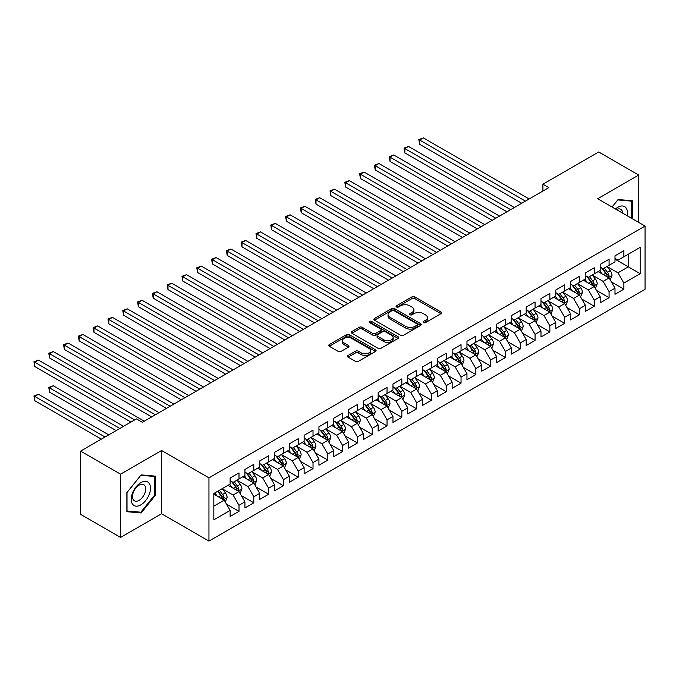 <?xml version="1.0" encoding="UTF-8"?>
<svg xmlns="http://www.w3.org/2000/svg" width="679" height="679" viewBox="0 0 679 679"><rect width="100%" height="100%" fill="white"/><g stroke="black" fill="none" stroke-linecap="round" stroke-linejoin="round"><path stroke-width="1.02" d="M423.492 322.593A1.434 0.832 0 0 0 425.521 322.593L440.96 313.673A2.054 1.188 0 0 0 441.562 312.841A2.054 1.188 0 0 0 440.96 312.001L414.81 296.901A2.054 1.188 0 0 0 411.898 296.901L396.46 305.813A1.434 0.832 0 0 0 396.044 306.399A1.434 0.832 0 0 0 396.46 306.984A1.434 0.832 0 0 0 398.497 306.984L400.5 305.83A6.578 3.794 0 0 1 409.793 305.83L411.975 307.095A6.578 3.794 0 0 1 413.901 309.777A6.578 3.794 0 0 1 411.975 312.459L409.98 313.613A1.434 0.832 0 0 0 409.556 314.199A1.434 0.832 0 0 0 409.98 314.784A1.434 0.832 0 0 0 412.009 314.784L414.012 313.63A6.578 3.794 0 0 1 423.306 313.63L425.487 314.895A6.578 3.794 0 0 1 427.414 317.577A6.578 3.794 0 0 1 425.487 320.259L423.492 321.413A1.434 0.832 0 0 0 423.068 321.999A1.434 0.832 0 0 0 423.492 322.593L423.492 321.413M348.115 355.457A2.054 1.188 0 0 0 347.512 356.288A2.054 1.188 0 0 0 348.115 357.129L355.448 361.364A2.054 1.188 0 0 0 358.359 361.364L375.504 351.467A2.054 1.188 0 0 0 376.107 350.627A2.054 1.188 0 0 0 375.504 349.787L349.346 334.688A2.054 1.188 0 0 0 346.443 334.688L329.298 344.593A2.054 1.188 0 0 0 328.695 345.424A2.054 1.188 0 0 0 329.298 346.265L338.159 351.382A2.054 1.188 0 0 0 341.07 351.382L348.403 347.147A2.054 1.188 0 0 0 349.006 346.307A2.054 1.188 0 0 0 348.403 345.467L344.007 342.929A5.5 3.174 0 0 1 342.403 340.688A5.5 3.174 0 0 1 345.789 337.76A5.5 3.174 0 0 1 351.781 338.448L369.003 348.386A5.5 3.174 0 0 1 370.615 350.627A5.5 3.174 0 0 1 367.22 353.564A5.5 3.174 0 0 1 361.228 352.876L358.359 351.213A2.054 1.188 0 0 0 355.448 351.213L348.115 355.457L348.115 357.129M120.573 474.18L120.573 537.42L161.585 513.748L161.585 450.508L120.573 474.18L80.606 451.102L136.42 418.884L142.335 422.304L548.827 187.616L542.911 184.196L542.911 191.037M161.585 450.508L208.954 477.855L645.05 226.073L645.05 289.322L208.954 541.095L208.954 477.855M638.684 222.398L638.684 175.055L597.681 198.726L645.05 226.073M638.684 175.055L598.717 151.977L542.911 184.196M400.644 335.282A2.054 1.188 0 0 0 403.547 335.282L420.691 325.377A2.054 1.188 0 0 0 421.294 324.537A2.054 1.188 0 0 0 420.691 323.705L394.541 308.597A2.054 1.188 0 0 0 391.63 308.597L374.485 318.502A2.054 1.188 0 0 0 373.883 319.342A2.054 1.188 0 0 0 374.485 320.174L400.644 335.282M370.047 322.898A1.434 0.832 0 0 1 371.506 323.102L371.506 321.396L398.098 336.742A2.054 1.188 0 0 1 398.7 337.582A2.054 1.188 0 0 1 398.098 338.422L380.953 348.319A2.054 1.188 0 0 1 378.05 348.319L351.892 333.219L351.892 331.547A2.054 1.188 0 0 0 351.289 332.387A2.054 1.188 0 0 0 351.892 333.219M351.892 331.547L359.233 327.312A2.054 1.188 0 0 1 362.136 327.312L372.746 333.431A2.054 1.188 0 0 0 375.648 333.431L380.52 330.622A2.054 1.188 0 0 0 381.123 329.782A2.054 1.188 0 0 0 380.52 328.942L369.478 322.567A1.434 0.832 0 0 1 369.053 321.982A1.434 0.832 0 0 1 369.945 321.218A1.434 0.832 0 0 1 371.506 321.396M614.996 259.149L628.321 266.839L628.321 254.192L640.161 247.36L623.882 256.755L623.882 250.687L614.996 255.813L614.996 261.882L609.08 265.302L609.08 259.234L600.194 264.36L600.194 270.429L594.278 273.849L594.278 267.781L585.391 272.907L585.391 278.976L579.476 282.396L579.476 276.328L570.589 281.454L570.589 287.523L564.673 290.943L564.673 284.874L555.787 290.001L555.787 296.069L549.863 299.49L549.863 293.421L540.985 298.548L540.985 304.616L535.06 308.037L535.06 301.968L526.183 307.095L526.183 313.163L520.258 316.584L520.258 310.515L511.38 315.642L511.38 321.71L505.456 325.131L505.456 319.062L496.578 324.189L496.578 330.257L490.654 333.678L490.654 327.609L481.776 332.735L481.776 338.804L475.852 342.224L475.852 336.156L466.965 341.282L466.965 347.351L461.049 350.771L461.049 344.703L452.163 349.829L452.163 355.898L446.247 359.318L446.247 353.25L437.361 358.376L437.361 364.445L431.445 367.865L431.445 361.797L422.559 366.923L422.559 372.992L416.643 376.404L416.643 370.344L407.756 375.47L407.756 381.539L401.832 384.951L401.832 378.882L392.954 384.017L392.954 390.086L387.03 393.497L387.03 387.429L378.152 392.564L378.152 398.632L372.228 402.044L372.228 395.976L363.35 401.111L363.35 407.171L357.426 410.591L357.426 404.523L348.548 409.649L348.548 415.718L342.623 419.138L342.623 413.07L333.745 418.196L333.745 424.265L327.821 427.685L327.821 421.617L318.935 426.743L318.935 432.812L313.019 436.232L313.019 430.163L304.133 435.29L304.133 441.358L298.217 444.779L298.217 438.71L289.33 443.837L289.33 449.905L283.415 453.326L283.415 447.257L274.528 452.384L274.528 458.452L268.604 461.873L268.604 455.804L259.726 460.931L259.726 466.999L253.802 470.42L253.802 464.351L244.924 469.478L244.924 475.546L239 478.967L239 472.898L230.122 478.024L230.122 484.093L213.834 493.497L213.834 519.817L230.122 510.413L224.197 500.16L213.834 494.176M640.161 247.36L640.161 273.679L623.882 283.084L617.958 272.822L607.23 266.626M611.372 281.929L623.882 289.152L623.882 283.084M623.882 289.152L614.996 294.279L614.996 288.21L609.08 291.631L603.156 281.369L592.428 275.173M596.569 290.476L609.08 297.699L609.08 291.631M609.08 297.699L600.194 302.826L600.194 296.757L594.278 300.177L588.354 289.916L577.625 283.72M581.767 299.023L594.278 306.237L594.278 300.177M594.278 306.237L585.391 311.372L585.391 305.304L579.476 308.716L573.551 298.463L562.815 292.267M566.965 307.57L579.476 314.784L579.476 308.716M579.476 314.784L570.589 319.919L570.589 313.851L564.673 317.263L558.749 307.01L548.012 300.814M552.163 316.117L564.673 323.331L564.673 317.263M564.673 323.331L555.787 328.466L555.787 322.398L549.863 325.81L543.947 315.557L533.21 309.361M537.361 324.655L549.863 331.878L549.863 325.81M549.863 331.878L540.985 337.005L540.985 330.945L535.06 334.357L529.145 324.104L518.408 317.908M522.558 333.202L535.06 340.425L535.06 334.357M535.06 340.425L526.183 345.552L526.183 339.492L520.258 342.903L514.342 332.651L503.606 326.455M507.748 341.749L520.258 348.972L520.258 342.903M520.258 348.972L511.38 354.099L511.38 348.03L505.456 351.45L499.532 341.197L488.804 335.002M492.946 350.296L505.456 357.519L505.456 351.45M505.456 357.519L496.578 362.645L496.578 356.577L490.654 359.997L484.73 349.744L474.001 343.549M478.143 358.843L490.654 366.066L490.654 359.997M490.654 366.066L481.776 371.192L481.776 365.124L475.852 368.544L469.927 358.291L459.199 352.095M463.341 367.39L475.852 374.613L475.852 368.544M475.852 374.613L466.965 379.739L466.965 373.671L461.049 377.091L455.125 366.838L444.397 360.642M448.539 375.937L461.049 383.16L461.049 377.091M461.049 383.16L452.163 388.286L452.163 382.218L446.247 385.638L440.323 375.385L429.595 369.189M433.737 384.484L446.247 391.707L446.247 385.638M446.247 391.707L437.361 396.833L437.361 390.764L431.445 394.185L425.521 383.932L414.784 377.736M418.935 393.031L431.445 400.254L431.445 394.185M431.445 400.254L422.559 405.38L422.559 399.311L416.643 402.732L410.719 392.479L399.982 386.283M404.132 401.578L416.643 408.8L416.643 402.732M416.643 408.8L407.756 413.927L407.756 407.858L401.832 411.279L395.916 401.026L385.18 394.822M389.33 410.124L401.832 417.347L401.832 411.279M401.832 417.347L392.954 422.474L392.954 416.405L387.03 419.826L381.114 409.564L370.378 403.368M374.528 418.671L387.03 425.894L387.03 419.826M387.03 425.894L378.152 431.021L378.152 424.952L372.228 428.373L366.312 418.111L355.575 411.915M359.717 427.218L372.228 434.441L372.228 428.373M372.228 434.441L363.35 439.568L363.35 433.499L357.426 436.92L351.501 426.658L340.773 420.462M344.915 435.765L357.426 442.988L357.426 436.92M357.426 442.988L348.548 448.115L348.548 442.046L342.623 445.466L336.699 435.205L325.971 429.009M330.113 444.312L342.623 451.535L342.623 445.466M342.623 451.535L333.745 456.661L333.745 450.593L327.821 454.013L321.897 443.752L311.169 437.556M315.311 452.859L327.821 460.082L327.821 454.013M327.821 460.082L318.935 465.208L318.935 459.14L313.019 462.56L307.095 452.299L296.367 446.103M300.508 461.406L313.019 468.62L313.019 462.56M313.019 468.62L304.133 473.755L304.133 467.687L298.217 471.099L292.293 460.846L281.564 454.65M285.706 469.953L298.217 477.167L298.217 471.099M298.217 477.167L289.33 482.302L289.33 476.234L283.415 479.646L277.49 469.393L266.754 463.197M270.904 478.5L283.415 485.714L283.415 479.646M283.415 485.714L274.528 490.849L274.528 484.781L268.604 488.193L262.688 477.94L251.951 471.744M256.102 487.038L268.604 494.261L268.604 488.193M268.604 494.261L259.726 499.396L259.726 493.327L253.802 496.739L247.886 486.487L237.149 480.291M241.3 495.585L253.802 502.808L253.802 496.739M253.802 502.808L244.924 507.934L244.924 501.874L239 505.286L233.084 495.033L222.347 488.838M226.497 504.132L239 511.355L239 505.286M239 511.355L230.122 516.481L230.122 510.413M230.122 480.673L233.084 482.387L239 478.967M213.834 506.144L224.197 500.16M244.924 472.126L247.886 473.84L253.802 470.42M233.084 495.033L239 491.613L228.051 485.29M244.924 501.874L239 491.613M259.726 463.579L262.688 465.293L268.604 461.873M247.886 486.487L253.802 483.066L242.853 476.743M259.726 493.327L253.802 483.066M274.528 455.032L277.49 456.746L283.415 453.326M262.688 477.94L268.604 474.519L257.655 468.196M274.528 484.781L268.604 474.519M289.33 446.485L292.293 448.199L298.217 444.779M277.49 469.393L283.415 465.972L272.457 459.649M289.33 476.234L283.415 465.972M304.133 437.947L307.095 439.652L313.019 436.232M292.293 460.846L298.217 457.425L287.259 451.102M304.133 467.687L298.217 457.425M318.935 429.4L321.897 431.106L327.821 427.685M307.095 452.299L313.019 448.878L302.062 442.555M318.935 459.14L313.019 448.878M333.745 420.853L336.699 422.559L342.623 419.138M321.897 443.752L327.821 440.331L316.864 434.008M333.745 450.593L327.821 440.331M348.548 412.306L351.501 414.012L357.426 410.591M336.699 435.205L342.623 431.793L331.666 425.461M348.548 442.046L342.623 431.793M363.35 403.759L366.312 405.465L372.228 402.044M351.501 426.658L357.426 423.246L346.468 416.914M363.35 433.499L357.426 423.246M378.152 395.212L381.114 396.918L387.03 393.497M366.312 418.111L372.228 414.699L361.279 408.368M378.152 424.952L372.228 414.699M392.954 386.665L395.916 388.371L401.832 384.951M381.114 409.564L387.03 406.152L376.081 399.829M392.954 416.405L387.03 406.152M407.756 378.118L410.719 379.824L416.643 376.404M395.916 401.026L401.832 397.605L390.883 391.282M407.756 407.858L401.832 397.605M422.559 369.571L425.521 371.277L431.445 367.865M410.719 392.479L416.643 389.059L405.686 382.735M422.559 399.311L416.643 389.059M437.361 361.024L440.323 362.73L446.247 359.318M425.521 383.932L431.445 380.512L420.488 374.188M437.361 390.764L431.445 380.512M452.163 352.477L455.125 354.183L461.049 350.771M440.323 375.385L446.247 371.965L435.29 365.642M452.163 382.218L446.247 371.965M466.965 343.93L469.927 345.636L475.852 342.224M455.125 366.838L461.049 363.418L450.092 357.095M466.965 373.671L461.049 363.418M481.776 335.384L484.73 337.098L490.654 333.678M469.927 358.291L475.852 354.871L464.894 348.548M481.776 365.124L475.852 354.871M496.578 326.837L499.532 328.551L505.456 325.131M484.73 349.744L490.654 346.324L479.697 340.001M496.578 356.577L490.654 346.324M511.38 318.29L514.342 320.004L520.258 316.584M499.532 341.197L505.456 337.777L494.499 331.454M511.38 348.03L505.456 337.777M526.183 309.743L529.145 311.457L535.06 308.037M514.342 332.651L520.258 329.23L509.309 322.907M526.183 339.492L520.258 329.23M540.985 301.196L543.947 302.91L549.863 299.49M529.145 324.104L535.06 320.683L524.112 314.36M540.985 330.945L535.06 320.683M555.787 292.649L558.749 294.363L564.673 290.943M543.947 315.557L549.863 312.136L538.914 305.813M555.787 322.398L549.863 312.136M570.589 284.102L573.551 285.817L579.476 282.396M558.749 307.01L564.673 303.589L553.716 297.266M570.589 313.851L564.673 303.589M585.391 275.555L588.354 277.27L594.278 273.849M573.551 298.463L579.476 295.042L568.518 288.719M585.391 305.304L579.476 295.042M600.194 267.017L603.156 268.723L609.08 265.302M588.354 289.916L594.278 286.496L583.32 280.172M600.194 296.757L594.278 286.496M614.996 258.47L617.958 260.176L623.882 256.755M603.156 281.369L609.08 277.949L598.123 271.625M614.996 288.21L609.08 277.949M80.606 451.102L80.606 514.351L120.573 537.42M161.585 513.748L208.954 541.095M617.958 272.822L628.321 266.839L640.161 273.679M632.395 218.765L632.395 200.78L618.111 199.507L612.059 207.027M155.44 495.195L155.44 476.149L141.156 474.876L126.871 492.648L126.871 511.694L141.156 512.968L155.44 495.195L154.702 494.77M424.061 322.797L425.487 321.973A6.578 3.794 0 0 0 427.414 319.283L427.414 317.577M413.901 309.777L413.901 311.483A6.578 3.794 0 0 1 411.975 314.173L410.549 314.988M440.934 313.69L414.81 298.607A2.054 1.188 0 0 0 411.898 298.607L397.037 307.188M420.666 325.394L394.541 310.311A2.054 1.188 0 0 0 391.63 310.311L374.511 320.191M417.059 325.131A1.434 0.832 0 0 0 417.483 324.537A1.434 0.832 0 0 0 417.059 323.951L394.1 310.702A1.434 0.832 0 0 0 392.072 310.702L389.958 311.916A6.578 3.794 0 0 0 388.032 314.598A6.578 3.794 0 0 0 389.958 317.28L405.652 326.344A6.578 3.794 0 0 0 414.954 326.344L417.059 325.131L417.059 326.837A1.434 0.832 0 0 0 417.483 326.251L417.483 324.537M388.032 314.598L388.032 316.312A6.578 3.794 0 0 0 389.958 318.994L389.958 317.28M417.059 326.837L414.954 328.05A6.578 3.794 0 0 1 405.652 328.05L389.958 318.994M351.917 333.236L359.233 329.018L359.233 327.312M381.123 329.782L381.123 331.496A2.054 1.188 0 0 1 380.52 332.328L375.648 335.137A2.054 1.188 0 0 1 372.746 335.137L362.136 329.018A2.054 1.188 0 0 0 359.233 329.018M371.506 323.102L398.072 338.439M383.754 339.789A5.5 3.174 0 0 0 389.738 340.476A5.5 3.174 0 0 0 393.133 337.539A5.5 3.174 0 0 0 391.52 335.299L385.46 331.793A2.054 1.188 0 0 0 382.549 331.793L377.685 334.603A2.054 1.188 0 0 0 377.083 335.443A2.054 1.188 0 0 0 377.685 336.283L383.754 339.789L383.754 341.495A5.5 3.174 0 0 0 389.738 342.182A5.5 3.174 0 0 0 393.133 339.254L393.133 337.539M377.083 335.443L377.083 337.157A2.054 1.188 0 0 0 377.685 337.998L377.685 336.283M383.754 341.495L377.685 337.998M370.615 350.627L370.615 352.342A5.5 3.174 0 0 1 367.22 355.27A5.5 3.174 0 0 1 361.228 354.582L358.359 352.927A2.054 1.188 0 0 0 355.448 352.927L348.14 357.146M342.403 340.688L342.403 342.394A5.5 3.174 0 0 0 344.007 344.643L344.007 342.929M348.378 347.164L344.007 344.643M375.504 349.787L375.504 351.467L349.346 336.402A2.054 1.188 0 0 0 346.443 336.402L329.323 346.282M139.645 512.093L141.156 512.968M610.175 279.85L612.008 275.368A5.551 3.2 -120 0 0 610.243 270.649L607.094 266.448M602.086 273.917L599.693 270.726M419.647 178.501L492.131 220.352L390.035 161.407L390.035 157.129L393.735 154.99L499.532 216.075M608.036 277.346L609.012 275.606A5.551 3.2 -120 0 0 607.425 272.271L604.285 268.069M602.485 268.332L606.372 273.518A2.826 1.63 60 0 1 606.882 274.375L609.012 275.606M601.509 267.772L605.651 273.298A5.551 3.2 60 0 1 607.238 276.633L607.349 276.956M525.444 201.12L419.647 140.035L423.348 137.905L529.145 198.981M521.744 203.259L419.647 144.313L419.647 140.035L418.833 139.568L423.348 137.905M419.647 144.313L418.833 139.568M595.373 288.397L597.206 283.915A5.551 3.2 -120 0 0 595.432 279.196L592.292 274.995M587.276 282.464L584.891 279.273M404.837 187.048L477.329 228.899L375.232 169.954L375.232 165.676L378.933 163.537L484.73 224.622M593.234 285.893L594.21 284.153A5.551 3.2 -120 0 0 592.623 280.817L589.482 276.616M587.683 276.879L591.57 282.065A2.826 1.63 60 0 1 592.08 282.922L594.21 284.153M586.707 276.319L590.849 281.844A5.551 3.2 60 0 1 592.436 285.18L592.546 285.503M580.57 296.944L582.404 292.462A5.551 3.2 -120 0 0 580.63 287.743L577.49 283.542M572.473 291.002L570.088 287.82M390.035 195.594L462.526 237.446L360.43 178.501L360.43 174.223L364.131 172.084L469.927 233.169M578.423 294.44L579.408 292.7A5.551 3.2 -120 0 0 577.821 289.364L574.672 285.163M572.881 285.426L576.768 290.612A2.826 1.63 60 0 1 577.277 291.469L579.408 292.7M571.905 284.866L576.047 290.391A5.551 3.2 60 0 1 577.634 293.727L577.744 294.049M510.642 209.667L404.837 148.582L408.537 146.452L514.342 207.528M506.941 211.806L404.837 152.86L404.837 148.582L404.03 148.115L408.537 146.452M404.837 152.86L404.03 148.115M495.831 218.214L389.22 156.662L393.735 154.99M390.035 161.407L389.22 156.662M627.141 215.735A13.605 7.859 120 0 0 626.148 208.02A13.605 7.859 120 0 0 615.446 208.979M622.635 213.138A9.319 5.381 120 0 0 621.769 210.278A9.319 5.381 120 0 0 620.716 209.302A9.319 5.381 120 0 0 616.439 209.556M617.78 199.915L631.657 201.162L631.657 218.341M630.74 200.636L631.657 201.162M612.093 207.044L617.814 199.932M132.524 504.115A13.605 7.859 120 0 0 145.671 500.593A13.605 7.859 120 0 0 149.193 483.389A13.605 7.859 120 0 0 136.046 486.902A13.605 7.859 120 0 0 132.524 504.115M133.398 499.837A9.319 5.381 120 0 0 134.45 500.805A9.319 5.381 120 0 0 143.116 496.459A9.319 5.381 120 0 0 144.814 485.646A9.319 5.381 120 0 0 143.761 484.67A9.319 5.381 120 0 0 135.096 489.016A9.319 5.381 120 0 0 133.398 499.837M140.859 475.3L154.702 476.531L154.702 494.991L140.859 512.204L127.015 510.973L127.015 492.513L140.825 475.283M153.785 476.004L154.702 476.531M565.768 305.491L567.602 301.009A5.551 3.2 -120 0 0 565.828 296.29L562.687 292.089M557.671 299.549L555.286 296.358M375.232 204.133L447.724 245.985L345.628 187.048L345.628 182.77L349.329 180.631L455.125 241.716M563.621 302.987L564.605 301.247A5.551 3.2 -120 0 0 563.018 297.911L559.869 293.71M558.079 293.973L561.957 299.159A2.826 1.63 60 0 1 562.475 300.016L564.605 301.247M557.103 293.413L561.244 298.938A5.551 3.2 60 0 1 562.832 302.274L562.942 302.596M550.958 314.038L552.799 309.556A5.551 3.2 -120 0 0 551.025 304.837L547.885 300.636M542.869 308.096L540.484 304.905M360.43 212.68L432.922 254.532L330.826 195.586L330.826 191.317L334.526 189.178L440.323 250.262M548.819 311.534L549.803 309.794A5.551 3.2 -120 0 0 548.216 306.458L545.067 302.257M543.276 302.52L547.155 307.706A2.826 1.63 60 0 1 547.673 308.563L549.803 309.794M542.3 301.96L546.434 307.485A5.551 3.2 60 0 1 548.029 310.821L548.14 311.143M481.029 226.761L374.418 165.209L378.933 163.537M375.232 169.954L374.418 165.209M466.227 235.307L359.615 173.756L364.131 172.084M360.43 178.501L359.615 173.756M536.155 322.584L537.997 318.103A5.551 3.2 -120 0 0 536.223 313.375L533.074 309.183M528.067 316.643L525.673 313.452M345.628 221.227L418.12 263.079L316.024 204.133L316.024 199.864L319.724 197.725L425.521 258.809M534.017 320.081L535.001 318.341A5.551 3.2 -120 0 0 533.414 315.005L530.265 310.804M528.474 311.067L532.353 316.253A2.826 1.63 60 0 1 532.871 317.11L535.001 318.341M527.498 310.507L531.632 316.032A5.551 3.2 60 0 1 533.219 319.368L533.338 319.69M451.425 243.854L344.813 182.303L349.329 180.631M345.628 187.048L344.813 182.303M521.353 331.131L523.186 326.65A5.551 3.2 -120 0 0 521.421 321.922L518.272 317.73M513.265 325.19L510.871 321.999M330.826 229.774L403.318 271.625L301.221 212.68L301.221 208.411L304.922 206.272L410.719 267.356M519.214 328.628L520.199 326.888A5.551 3.2 -120 0 0 518.612 323.552L515.463 319.351M513.672 319.614L517.551 324.8A2.826 1.63 60 0 1 518.069 325.657L520.199 326.888M512.696 319.054L516.829 324.579A5.551 3.2 60 0 1 518.416 327.915L518.535 328.237M436.622 252.401L330.011 190.85L334.526 189.178M330.826 195.586L330.011 190.85M506.551 339.678L508.384 335.197A5.551 3.2 -120 0 0 506.619 330.469L503.47 326.276M498.462 333.737L496.069 330.546M316.024 238.321L388.515 280.172L286.419 221.227L286.419 216.957L290.12 214.819L395.916 275.903M504.412 337.174L505.397 335.434A5.551 3.2 -120 0 0 503.801 332.099L500.661 327.898M498.861 328.161L502.749 333.347A2.826 1.63 60 0 1 503.266 334.204L505.397 335.434M497.885 327.601L502.027 333.126A5.551 3.2 60 0 1 503.614 336.461L503.725 336.784M491.749 348.225L493.582 343.744A5.551 3.2 -120 0 0 491.817 339.016L488.668 334.823M483.66 342.284L481.267 339.093M301.221 246.867L373.713 288.719L271.617 229.774L271.617 225.504L275.318 223.366L381.114 284.45M489.61 345.721L490.586 343.981A5.551 3.2 -120 0 0 488.999 340.646L485.858 336.445M484.059 336.708L487.946 341.893A2.826 1.63 60 0 1 488.456 342.751L490.586 343.981M483.083 336.147L487.225 341.664A5.551 3.2 60 0 1 488.812 345.008L488.922 345.322M476.947 356.772L478.78 352.291A5.551 3.2 -120 0 0 477.014 347.563L473.866 343.37M468.858 350.831L466.465 347.64M286.419 255.414L358.902 297.266L256.806 238.321L256.806 234.051L260.507 231.912L366.312 292.997M474.808 354.268L475.784 352.528A5.551 3.2 -120 0 0 474.197 349.193L471.056 344.991M469.257 345.255L473.144 350.44A2.826 1.63 60 0 1 473.653 351.298L475.784 352.528M468.281 344.686L472.423 350.211A5.551 3.2 60 0 1 474.01 353.555L474.12 353.869M462.144 365.31L463.978 360.838A5.551 3.2 -120 0 0 462.204 356.11L459.063 351.917M454.056 359.378L451.662 356.186M271.617 263.961L344.1 305.813L242.004 246.867L242.004 242.598L245.705 240.459L351.501 301.544M460.006 362.815L460.982 361.075A5.551 3.2 -120 0 0 459.394 357.74L456.254 353.538M454.455 353.801L458.342 358.987A2.826 1.63 60 0 1 458.851 359.845L460.982 361.075M453.479 353.233L457.621 358.758A5.551 3.2 60 0 1 459.208 362.102L459.318 362.416M447.342 373.857L449.175 369.384A5.551 3.2 -120 0 0 447.402 364.657L444.261 360.464M439.245 367.925L436.86 364.733M256.806 272.508L329.298 314.36L227.202 255.414L227.202 251.145L230.902 249.006L336.699 310.091M445.203 371.362L446.179 369.622A5.551 3.2 -120 0 0 444.592 366.278L441.452 362.085M439.652 362.348L443.54 367.534A2.826 1.63 60 0 1 444.049 368.391L446.179 369.622M438.676 361.78L442.818 367.305A5.551 3.2 60 0 1 444.406 370.641L444.516 370.963M432.54 382.404L434.373 377.931A5.551 3.2 -120 0 0 432.599 373.204L429.459 369.011M424.443 376.472L422.058 373.28M242.004 281.055L314.496 322.907L212.4 263.961L212.4 259.692L216.1 257.553L321.897 318.629M430.393 379.909L431.377 378.169A5.551 3.2 -120 0 0 429.79 374.825L426.641 370.632M424.85 370.895L428.738 376.081A2.826 1.63 60 0 1 429.247 376.938L431.377 378.169M423.874 370.327L428.016 375.852A5.551 3.2 60 0 1 429.603 379.188L429.714 379.51M417.738 390.951L419.571 386.478A5.551 3.2 -120 0 0 417.797 381.751L414.657 377.549M409.641 385.018L407.256 381.827M227.202 289.602L299.694 331.454L197.597 272.508L197.597 268.239L201.298 266.1L307.095 327.176M415.59 388.456L416.575 386.716A5.551 3.2 -120 0 0 414.988 383.372L411.839 379.179M410.048 379.442L413.927 384.62A2.826 1.63 60 0 1 414.445 385.485L416.575 386.716M409.072 378.874L413.214 384.399A5.551 3.2 60 0 1 414.801 387.734L414.911 388.057M402.927 399.498L404.769 395.025A5.551 3.2 -120 0 0 402.995 390.298L399.855 386.096M394.839 393.565L392.454 390.374M212.4 298.149L284.891 340.001L182.795 281.055L182.795 276.777L186.496 274.647L292.293 335.723M400.788 397.003L401.773 395.254A5.551 3.2 -120 0 0 400.186 391.919L397.037 387.726M395.246 387.989L399.125 393.166A2.826 1.63 60 0 1 399.642 394.032L401.773 395.254M394.27 387.42L398.403 392.946A5.551 3.2 60 0 1 399.999 396.281L400.109 396.604M388.125 408.045L389.967 403.572A5.551 3.2 -120 0 0 388.193 398.845L385.044 394.643M380.036 402.112L377.643 398.921M197.597 306.696L270.089 348.548L167.993 289.602L167.993 285.324L171.694 283.194L277.49 344.27M385.986 405.55L386.971 403.801A5.551 3.2 -120 0 0 385.383 400.466L382.235 396.273M380.444 396.536L384.322 401.713A2.826 1.63 60 0 1 384.84 402.579L386.971 403.801M379.468 395.967L383.601 401.493A5.551 3.2 60 0 1 385.188 404.828L385.307 405.151M421.82 260.948L315.209 199.397L319.724 197.725M316.024 204.133L315.209 199.397M407.018 269.495L300.407 207.944L304.922 206.272M301.221 212.68L300.407 207.944M392.216 278.034L285.604 216.482L290.12 214.819M286.419 221.227L285.604 216.482M377.414 286.58L270.802 225.029L275.318 223.366M271.617 229.774L270.802 225.029M362.611 295.127L256 233.576L260.507 231.912M256.806 238.321L256 233.576M347.801 303.674L241.189 242.123L245.705 240.459M242.004 246.867L241.189 242.123M332.999 312.221L226.387 250.67L230.902 249.006M227.202 255.414L226.387 250.67M318.196 320.768L211.585 259.217L216.1 257.553M212.4 263.961L211.585 259.217M303.394 329.315L196.783 267.764L201.298 266.1M197.597 272.508L196.783 267.764M373.323 416.592L375.156 412.111A5.551 3.2 -120 0 0 373.391 407.392L370.242 403.19M365.234 410.659L362.841 407.468M182.795 315.243L255.287 357.095L153.191 298.149L153.191 293.871L156.891 291.741L262.688 352.817M371.184 414.097L372.168 412.348A5.551 3.2 -120 0 0 370.581 409.013L367.432 404.82M365.642 405.074L369.52 410.26A2.826 1.63 60 0 1 370.038 411.118L372.168 412.348M364.665 404.514L368.799 410.04A5.551 3.2 60 0 1 370.386 413.375L370.505 413.698M288.592 337.862L181.98 276.311L186.496 274.647M182.795 281.055L181.98 276.311M358.52 425.139L360.354 420.657A5.551 3.2 -120 0 0 358.588 415.938L355.44 411.737M350.432 419.206L348.038 416.015M167.993 323.79L240.485 365.642L138.389 306.696L138.389 302.418L142.089 300.288L247.886 361.364M356.382 422.635L357.358 420.895A5.551 3.2 -120 0 0 355.771 417.56L352.63 413.367M350.831 413.621L354.718 418.807A2.826 1.63 60 0 1 355.236 419.664L357.358 420.895M349.855 413.061L353.997 418.587A5.551 3.2 60 0 1 355.584 421.922L355.694 422.245M273.79 346.409L167.178 284.857L171.694 283.194M167.993 289.602L167.178 284.857M343.718 433.686L345.552 429.204A5.551 3.2 -120 0 0 343.786 424.485L340.637 420.284M335.63 427.753L333.236 424.562M153.191 332.337L225.683 374.188L123.586 315.243L123.586 310.965L127.287 308.835L233.084 369.911M341.579 431.182L342.555 429.442A5.551 3.2 -120 0 0 340.968 426.106L337.828 421.914M336.029 422.168L339.916 427.354A2.826 1.63 60 0 1 340.425 428.211L342.555 429.442M335.053 421.608L339.194 427.133A5.551 3.2 60 0 1 340.782 430.469L340.892 430.792M258.988 354.956L152.376 293.404L156.891 291.741M153.191 298.149L152.376 293.404M328.916 442.233L330.749 437.751A5.551 3.2 -120 0 0 328.984 433.032L325.835 428.831M320.827 436.3L318.434 433.109M138.389 340.883L210.872 382.735L108.776 323.79L108.776 319.512L112.476 317.373L218.282 378.458M326.777 439.729L327.753 437.989A5.551 3.2 -120 0 0 326.166 434.653L323.026 430.452M321.226 430.715L325.114 435.901A2.826 1.63 60 0 1 325.623 436.758L327.753 437.989M320.25 430.155L324.392 435.68A5.551 3.2 60 0 1 325.979 439.016L326.09 439.338M244.185 363.503L137.574 301.951L142.089 300.288M138.389 306.696L137.574 301.951M314.114 450.78L315.947 446.298A5.551 3.2 -120 0 0 314.173 441.579L311.033 437.378M306.025 444.847L303.632 441.656M123.586 349.43L196.07 391.282L93.974 332.337L93.974 328.059L97.674 325.92L203.471 387.005M311.975 448.276L312.951 446.536A5.551 3.2 -120 0 0 311.364 443.2L308.224 438.999M306.424 439.262L310.311 444.448A2.826 1.63 60 0 1 310.821 445.305L312.951 446.536M305.448 438.702L309.59 444.227A5.551 3.2 60 0 1 311.177 447.563L311.288 447.885M229.383 372.05L122.772 310.498L127.287 308.835M123.586 315.243L122.772 310.498M299.312 459.327L301.145 454.845A5.551 3.2 -120 0 0 299.371 450.126L296.231 445.925M291.215 453.385L288.83 450.202M108.776 357.977L181.268 399.829M297.173 456.823L298.149 455.083A5.551 3.2 -120 0 0 296.562 451.747L293.413 447.546M291.622 447.809L295.509 452.995A2.826 1.63 60 0 1 296.019 453.852L298.149 455.083M290.646 447.249L294.788 452.774A5.551 3.2 60 0 1 296.375 456.11L296.485 456.432M214.581 380.596L107.969 319.045L112.476 317.373M108.776 323.79L107.969 319.045M284.509 467.873L286.343 463.392A5.551 3.2 -120 0 0 284.569 458.673L281.429 454.472M276.412 461.932L274.027 458.741M93.974 366.516L166.465 408.368L64.369 349.43L64.369 345.153L68.07 343.014L173.866 404.098M282.362 465.37L283.347 463.63A5.551 3.2 -120 0 0 281.76 460.294L278.611 456.093M276.82 456.356L280.707 461.542A2.826 1.63 60 0 1 281.216 462.399L283.347 463.63M275.844 455.796L279.986 461.321A5.551 3.2 60 0 1 281.573 464.657L281.683 464.979M199.77 389.143L93.159 327.592L97.674 325.92M93.974 332.337L93.159 327.592M269.707 476.42L271.541 471.939A5.551 3.2 -120 0 0 269.767 467.22L266.626 463.019M261.61 470.479L259.225 467.288M79.171 375.063L151.663 416.914L49.567 357.969L49.567 353.7L53.268 351.561L159.064 412.645M267.56 473.917L268.544 472.177A5.551 3.2 -120 0 0 266.957 468.841L263.808 464.64M262.018 464.903L265.896 470.089A2.826 1.63 60 0 1 266.414 470.946L268.544 472.177M261.042 464.343L265.183 469.868A5.551 3.2 60 0 1 266.771 473.204L266.881 473.526M184.968 397.69L79.171 336.606L82.872 334.467L188.669 395.551M181.268 399.821L79.171 340.883L79.171 336.606L78.357 336.139L82.872 334.467M79.171 340.883L78.357 336.139M254.897 484.967L256.738 480.486A5.551 3.2 -120 0 0 254.964 475.758L251.824 471.566M246.808 479.026L244.423 475.835M64.369 383.61L130.937 422.049L34.765 366.516L34.765 362.247L38.465 360.108L144.262 421.192M252.758 482.463L253.742 480.724A5.551 3.2 -120 0 0 252.155 477.388L249.006 473.187M247.215 473.45L251.094 478.636A2.826 1.63 60 0 1 251.612 479.493L253.742 480.724M246.239 472.89L250.373 478.415A5.551 3.2 60 0 1 251.96 481.751L252.079 482.073M170.166 406.237L63.554 344.686L68.07 343.014M64.369 349.43L63.554 344.686M240.094 493.514L241.936 489.033A5.551 3.2 -120 0 0 240.162 484.305L237.013 480.112M232.006 487.573L229.612 484.382M123.536 426.319L53.268 385.748L49.567 387.887L49.567 392.156L116.134 430.596M237.956 491.01L238.94 489.27A5.551 3.2 -120 0 0 237.353 485.935L234.204 481.734M232.413 481.997L236.292 487.183A2.826 1.63 60 0 1 236.81 488.04L238.94 489.27M231.437 481.436L235.571 486.962A5.551 3.2 60 0 1 237.158 490.297L237.277 490.62M49.567 392.156L48.752 387.412L119.835 428.457M48.752 387.412L53.268 385.748M155.364 414.784L48.752 353.233L53.268 351.561M49.567 357.969L48.752 353.233M225.292 502.061L227.126 497.58A5.551 3.2 -120 0 0 225.36 492.852L222.211 488.659M217.204 496.12L214.81 492.929M108.733 434.866L38.465 394.295L34.765 396.434L34.765 400.703L101.332 439.135M223.153 499.557L224.138 497.817A5.551 3.2 -120 0 0 222.542 494.482L219.402 490.28M218.01 491.087L221.49 495.729A2.826 1.63 60 0 1 222.008 496.587L224.138 497.817M217.628 491.307L220.768 495.509A5.551 3.2 60 0 1 222.356 498.844L222.474 499.167M34.765 400.703L33.95 395.959L105.033 437.004M33.95 395.959L38.465 394.295M134.637 419.911L33.95 361.78L38.465 360.108M34.765 366.516L33.95 361.78M425.487 321.973L425.487 320.259M409.98 314.784L409.98 313.613M411.975 314.173L411.975 312.459M396.46 306.984L396.46 305.813M411.898 298.607L411.898 296.901M414.81 298.607L414.81 296.901M440.96 313.673L440.96 312.001M374.485 320.174L374.485 318.502M391.63 310.311L391.63 308.597M394.541 310.311L394.541 308.597M420.691 325.377L420.691 323.705M405.652 328.05L405.652 326.344M414.954 328.05L414.954 326.344M362.136 329.018L362.136 327.312M372.746 335.137L372.746 333.431M375.648 335.137L375.648 333.431M380.52 332.328L380.52 330.622M398.098 338.422L398.098 336.742M355.448 352.927L355.448 351.213M358.359 352.927L358.359 351.213M361.228 354.582L361.228 352.876M348.403 347.147L348.403 345.467M329.298 346.265L329.298 344.593M346.443 336.402L346.443 334.688M349.346 336.402L349.346 334.688M608.384 277.55L611.974 275.479M607.425 272.271L610.243 270.649M603.334 274.639L605.651 273.298M593.582 286.097L597.172 284.026M592.623 280.817L595.432 279.196M588.532 283.185L590.849 281.844M578.78 294.644L582.37 292.573M577.821 289.364L580.63 287.743M573.73 291.724L576.047 290.391M563.977 303.19L567.568 301.12M563.018 297.911L565.828 296.29M558.919 300.271L561.244 298.938M549.167 311.737L552.757 309.666M548.216 306.458L551.025 304.837M544.117 308.818L546.434 307.485M534.365 320.284L537.955 318.213M533.414 315.005L536.223 313.375M529.314 317.365L531.632 316.032M519.562 328.831L523.153 326.76M518.612 323.552L521.421 321.922M514.512 325.912L516.829 324.579M504.76 337.378L508.35 335.307M503.801 332.099L506.619 330.469M499.71 334.458L502.027 333.126M489.958 345.925L493.548 343.854M488.999 340.646L491.817 339.016M484.908 343.005L487.225 341.664M475.156 354.472L478.746 352.393M474.197 349.193L477.014 347.563M470.106 351.552L472.423 350.211M460.354 363.019L463.944 360.939M459.394 357.74L462.204 356.11M455.303 360.099L457.621 358.758M445.551 371.566L449.142 369.486M444.592 366.278L447.402 364.657M440.501 368.646L442.818 367.305M430.749 380.113L434.339 378.033M429.79 374.825L432.599 373.204M425.699 377.193L428.016 375.852M415.947 388.651L419.529 386.58M414.988 383.372L417.797 381.751M410.888 385.74L413.214 384.399M401.136 397.198L404.726 395.127M400.186 391.919L402.995 390.298M396.086 394.287L398.403 392.946M386.334 405.745L389.924 403.674M385.383 400.466L388.193 398.845M381.284 402.834L383.601 401.493M371.532 414.292L375.122 412.221M370.581 409.013L373.391 407.392M366.482 411.381L368.799 410.04M356.73 422.839L360.32 420.768M355.771 417.56L358.588 415.938M351.68 419.928L353.997 418.587M341.927 431.386L345.518 429.315M340.968 426.106L343.786 424.485M336.877 428.474L339.194 427.133M327.125 439.933L330.715 437.862M326.166 434.653L328.984 433.032M322.075 437.021L324.392 435.68M312.323 448.479L315.913 446.409M311.364 443.2L314.173 441.579M307.273 445.568L309.59 444.227M297.521 457.026L301.111 454.955M296.562 451.747L299.371 450.126M292.471 454.107L294.788 452.774M282.719 465.573L286.309 463.502M281.76 460.294L284.569 458.673M277.669 462.654L279.986 461.321M267.916 474.12L271.498 472.049M266.957 468.841L269.767 467.22M262.858 471.201L265.183 469.868M253.106 482.667L256.696 480.596M252.155 477.388L254.964 475.758M248.056 479.747L250.373 478.415M238.304 491.214L241.894 489.143M237.353 485.935L240.162 484.305M233.253 488.294L235.571 486.962M223.501 499.761L227.092 497.69M222.542 494.482L225.36 492.852M218.451 496.841L220.768 495.509"/></g></svg>
